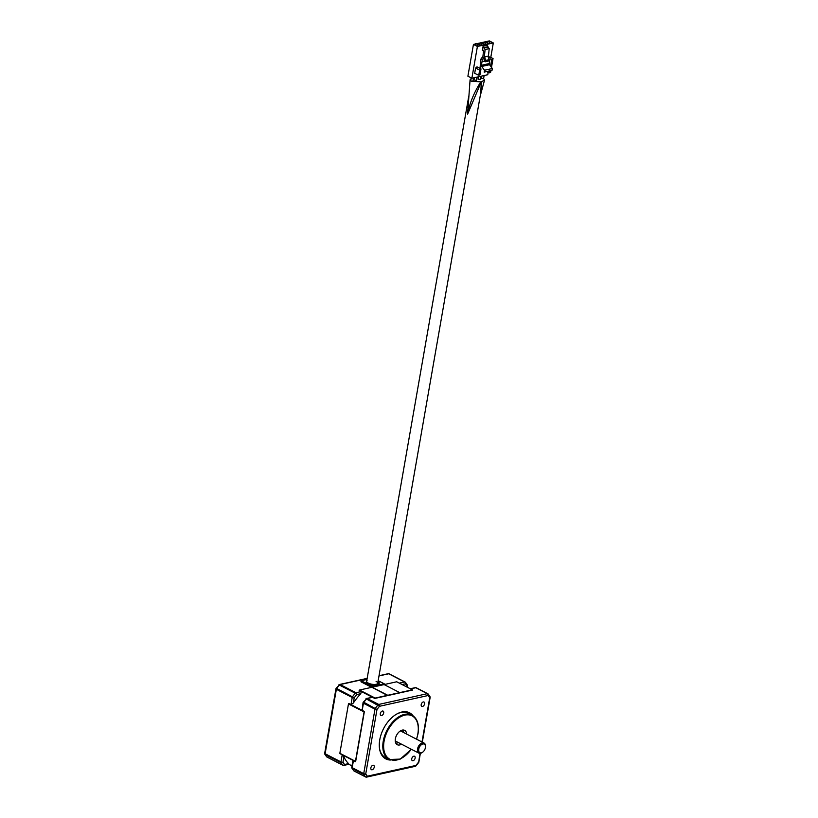 <?xml version="1.0" encoding="UTF-8"?>
<svg xmlns="http://www.w3.org/2000/svg" width="818" height="818" viewBox="0 0 818 818"><rect width="100%" height="100%" fill="white"/><g stroke="black" fill="none" stroke-linecap="round" stroke-linejoin="round"><path stroke-width="1.23" d="M377.579 684.032A5.614 2.014 9.9 0 0 377.589 683.981L377.579 684.032A5.614 2.014 9.9 0 0 377.589 683.981L377.722 683.214A5.614 2.014 9.9 0 0 376.086 681.384M367.108 680.668A5.614 2.014 9.9 0 0 366.658 681.282L366.525 682.048A5.614 2.014 9.9 0 0 366.515 682.273A5.614 2.014 9.9 0 1 366.515 682.202M371.883 685.034A5.614 2.014 9.9 0 0 372.619 685.136A5.614 2.014 9.9 0 1 371.883 685.034M366.975 679.441L361.137 680.74L360.953 681.793L371.699 687.335M361.137 680.74L372.262 686.466L372.129 687.232L361.004 681.506L387.701 695.566L400.084 692.826M386.904 695.75L374.756 698.439A47.996 29.417 -62.8 0 1 375.135 698.071L399.736 692.621L384.112 684.574L399.736 692.621L412.354 689.83A47.996 29.417 -62.8 0 1 412.63 690.044L400.483 692.734M377.967 681.813L379.153 682.427L379.02 683.194L377.834 682.58L378.969 683.48L377.783 682.877L378.969 683.725M379.02 683.194L379.031 683.715L379.02 683.194M368.294 683.112A5.614 2.014 9.9 0 0 374.163 684.462A5.614 2.014 9.9 0 0 377.722 683.214A5.614 2.014 9.9 0 1 374.163 684.462A5.614 2.014 9.9 0 1 368.294 683.112A5.614 2.014 9.9 0 1 366.658 681.282A5.614 2.014 9.9 0 0 368.294 683.112M374.756 698.439L359.133 690.392A47.996 29.417 -62.8 0 1 359.511 690.034L396.73 681.783L412.354 689.83M372.262 686.466L384.245 683.807L384.112 684.574M384.245 683.807L378.161 680.678M379.153 682.427L379.174 683.684L372.241 685.218L366.229 682.12L366.75 680.74M348.857 764.288L351.996 765.904M347.977 763.746L348.969 764.257M355.687 761.302L355.615 761.701A47.996 29.417 -62.8 0 1 355.472 761.323L364.082 711.957A47.996 29.417 -62.8 0 1 364.378 711.486L355.687 761.302M355.472 761.323L339.848 753.286A47.996 29.417 -62.8 0 0 339.991 753.664L355.615 761.701M339.848 753.286L348.468 703.92L364.082 711.957M348.468 703.92A47.996 29.417 -62.8 0 1 348.754 703.439L364.378 711.486M359.511 690.034L375.135 698.071M372.129 687.232L387.752 695.28M481.383 77.812L480.565 77.649M478.264 77.424L476.792 77.413M471.056 78.64L470.074 79.806L471.24 81.197L481.27 81.882L467.579 114.223L468.683 97.25M470.074 79.806L467.651 113.763C469.757 102.945 474.113 92.352 480.718 81.984A5.757 2.505 -122.9 0 0 480.8 82.413M474.399 77.69L474 79.99L476.27 80.389L476.833 77.148M483.295 78.436L481.291 78.375L481.69 76.074M478.366 76.81L477.968 79.111L480.238 79.51L480.8 76.268M471.158 81.156L472.968 81.115L473.53 77.884M480.759 92.874L481.27 81.882L484.553 80.041L483.591 78.589M481.546 82.25A5.757 4.836 -67.1 0 1 481.792 81.749L480.309 95.45M471.188 77.904L470.79 80.931M333.11 705.044A5.665 3.476 117.2 0 0 333.028 705.453A5.665 3.476 117.2 0 0 332.967 705.852M333.304 703.909A4.806 2.945 117.2 0 0 333.018 705.004A4.806 2.945 117.2 0 0 332.936 705.914A4.806 2.945 117.2 0 0 332.936 706.057M425.503 746.476A5.665 3.476 117.2 0 0 425.513 746.149A5.665 3.476 117.2 0 0 424.072 743.061A5.665 3.476 117.2 0 0 417.548 748.971A5.665 3.476 117.2 0 0 418.877 753.133A5.665 3.476 117.2 0 0 422.231 752.509A5.665 3.476 117.2 0 0 422.487 752.315M418.755 749.145A4.806 2.945 117.2 0 0 422.722 752.151A4.806 2.945 117.2 0 0 425.411 747.672A4.806 2.945 117.2 0 0 425.503 746.762A4.806 2.945 117.2 0 0 422.497 744.094A4.806 2.945 117.2 0 0 418.755 749.145M424.593 703.848A2.444 1.503 117.2 0 0 424.021 702.048A2.444 1.503 117.2 0 0 421.198 704.595A2.444 1.503 117.2 0 0 421.781 706.394A2.444 1.503 117.2 0 0 424.593 703.848M383.703 712.907A2.444 1.503 117.2 0 0 383.131 711.108A2.444 1.503 117.2 0 0 380.309 713.654A2.444 1.503 117.2 0 0 380.891 715.464A2.444 1.503 117.2 0 0 383.703 712.907M415.135 758.071A2.444 1.503 117.2 0 0 414.552 756.272A2.444 1.503 117.2 0 0 411.74 758.828A2.444 1.503 117.2 0 0 412.313 760.628A2.444 1.503 117.2 0 0 415.135 758.071M374.245 767.131A2.444 1.503 117.2 0 0 373.662 765.331A2.444 1.503 117.2 0 0 370.851 767.887A2.444 1.503 117.2 0 0 371.423 769.687A2.444 1.503 117.2 0 0 374.245 767.131M409.184 712.621A25.931 15.89 -62.8 0 1 412.18 715.259M390.36 760.034A25.931 15.89 -62.8 0 1 385.851 758.92A25.931 15.89 -62.8 0 1 379.746 739.85A25.931 15.89 -62.8 0 1 409.593 712.815A25.931 15.89 -62.8 0 1 413.121 715.842M403.448 732.437A8.068 4.939 117.2 0 0 402.773 730.034M406.679 734.104A8.068 4.939 117.2 0 0 404.654 730.362A8.068 4.939 117.2 0 0 395.37 738.777A8.068 4.939 117.2 0 0 397.272 744.707A8.068 4.939 117.2 0 0 401.495 744.186M416.587 739.196L418.018 733.674C419.378 724.564 417.364 718.388 411.975 715.147A24.949 15.286 -62.8 0 0 383.253 741.159A24.949 15.286 -62.8 0 0 389.133 759.503L385.493 757.632A24.949 15.286 -62.8 0 1 379.429 747.949M395.994 743.357A8.742 5.358 117.2 0 0 397.947 742.355A8.855 5.429 -62.8 0 1 396.137 743.337M403.049 730.617A9.233 5.654 -62.8 0 1 403.151 732.284M350.983 704.584L352.221 697.478L336.362 689.308A1.442 0.521 9.9 0 1 335.942 688.838A1.442 1.442 0 0 1 336.208 688.224L354.235 697.774L353.315 703.071L350.983 704.584L362.19 710.361L363.018 702.774A1.442 0.521 9.9 0 0 363.437 703.245L362.19 710.361M336.208 688.224L339.398 685.055A53.15 32.577 117.2 0 0 336.781 688.347A1.442 0.879 -62.8 0 0 336.362 689.308L325.114 753.746L340.973 761.916L342.221 754.81L353.427 760.576L352.19 767.693L363.724 773.634L374.971 709.186L363.437 703.245A1.442 0.879 117.2 0 1 363.857 702.294L363.284 702.161A1.442 1.442 0 0 0 363.018 702.774M367.129 678.582L340.135 684.564L356.004 692.723L361.362 691.537L372.579 697.314L367.21 698.5L378.744 704.441L427.333 693.674L415.8 687.734L410.554 688.899M397.967 742.366A9.233 5.654 -62.8 0 1 396.546 743.255M402.885 730.239A8.855 5.429 -62.8 0 1 403.131 732.274A8.742 5.358 117.2 0 0 402.814 730.106M395.912 743.368A8.068 4.939 117.2 0 0 398.254 742.519M396.924 713.961A24.949 15.286 -62.8 0 1 408.335 713.265L411.975 715.147M389.348 759.605A25.931 15.89 -62.8 0 1 385.452 758.695M361.362 691.537L360.779 693.684L356.781 694.574A51.708 31.687 117.2 0 0 354.235 697.774A1.442 0.521 9.9 0 1 352.221 697.478A1.442 0.879 -62.8 0 1 352.65 696.517A53.15 32.577 -62.8 0 1 355.268 693.224L356.781 694.574A1.442 1.012 -102.5 0 0 356.004 692.723A1.442 0.879 -62.8 0 0 355.268 693.224L339.398 685.055A1.442 0.879 -62.8 0 1 340.135 684.564A1.442 1.012 77.5 0 0 339.593 684.482A1.442 1.442 0 0 0 338.805 684.952M353.315 703.071A47.996 29.417 -62.8 0 1 360.779 693.684M416.423 687.938A1.442 0.879 117.2 0 0 416.229 687.774L427.763 693.715A1.442 0.879 117.2 0 1 427.957 693.869A1.442 1.094 141.8 0 1 428.121 695.515L379.532 706.282L366.474 699.001A1.442 0.879 117.2 0 1 367.21 698.5A1.442 1.012 -102.5 0 0 366.668 698.419L372.579 697.314M342.221 754.81L343.908 756.916L342.987 762.212A51.708 31.687 117.2 0 0 344.582 764.503A1.442 1.094 141.8 0 1 342.722 765.106A53.15 32.577 -62.8 0 1 341.086 762.754A1.442 1.063 -31.6 0 0 342.987 762.212A1.442 0.521 -170.1 0 1 340.973 761.916A1.442 0.879 -62.8 0 0 341.086 762.754L325.216 754.585A53.15 32.577 117.2 0 0 326.852 756.936A1.442 1.094 141.8 0 1 326.566 756.701L324.879 754.278A1.442 1.063 -31.6 0 0 325.216 754.585A1.442 0.879 -62.8 0 1 325.114 753.746A1.442 0.521 9.9 0 1 324.695 753.276A1.442 1.442 0 0 0 324.879 754.278A1.442 1.063 -31.6 0 1 324.807 753.542M327.282 757.151A1.442 0.879 -62.8 0 1 327.047 757.09L342.906 765.259A1.442 0.879 -62.8 0 0 343.335 765.311A1.442 1.012 -102.5 0 0 344.582 764.503L348.57 763.613A47.996 29.417 -62.8 0 1 343.908 756.916M353.1 761.65L353.427 760.576M406.843 684.513A1.442 1.063 148.4 0 1 406.965 686.087A51.708 31.687 117.2 0 0 405.37 683.807A1.442 1.094 -38.2 0 0 405.493 682.396L405.493 682.396A1.442 1.094 -38.2 0 0 405.207 682.161A1.442 0.879 -62.8 0 0 405.022 682.007A1.442 0.879 -62.8 0 0 404.593 681.956L388.724 673.787L378.99 675.944M352.895 760.76L351.771 767.223A1.442 0.521 -170.1 0 0 352.19 767.693A1.442 0.879 117.2 0 0 352.292 768.531L363.836 774.472A1.442 0.879 117.2 0 1 363.724 773.634A1.442 0.521 -170.1 0 0 365.738 773.93A51.708 31.687 117.2 0 0 367.323 776.21A1.442 1.094 141.8 0 1 365.462 776.814A53.15 32.577 -62.8 0 1 363.836 774.472A1.442 1.063 148.4 0 0 365.738 773.93L376.986 709.492A1.442 0.521 -170.1 0 1 374.971 709.186A1.442 0.879 117.2 0 1 375.39 708.235A53.15 32.577 -62.8 0 1 378.008 704.942A1.442 0.879 117.2 0 1 378.744 704.441A1.442 1.012 77.5 0 1 379.532 706.282A51.708 31.687 117.2 0 0 376.986 709.492L363.857 702.294A53.15 32.577 117.2 0 1 366.474 699.001L363.284 702.161M351.771 767.223A1.442 1.442 0 0 0 351.965 768.225L353.642 770.648A1.442 1.094 141.8 0 0 353.928 770.883A53.15 32.577 117.2 0 1 352.292 768.531A1.442 1.063 148.4 0 1 351.883 767.478M430.002 697.273A1.442 0.521 -170.1 0 1 430.115 697.529A1.442 1.442 0 0 0 429.92 696.527L428.243 694.104A1.442 1.442 0 0 0 427.763 693.715A1.442 0.879 117.2 0 0 427.333 693.674A1.442 1.012 77.5 0 1 428.121 695.515A51.708 31.687 117.2 0 1 429.706 697.805A1.442 1.063 148.4 0 0 429.593 696.22M420.37 753.347L418.867 761.967A1.442 1.442 0 0 1 418.601 762.591L420.012 753.378M415.759 765.893L415.912 765.443A51.708 31.687 117.2 0 0 418.458 762.243A1.442 0.521 -170.1 0 0 418.867 761.967M490.8 57.291L493.305 42.945L489.338 40.9L473.448 44.428L467.896 76.207L471.863 78.252L487.763 74.724L488.162 72.413M493.305 42.945L477.405 46.462L471.863 78.252M483.121 46.217L487.231 45.307A1.155 0.808 -102.5 0 0 487.855 46.779L489.215 48.64L485.105 49.55L483.745 47.7A1.155 0.808 77.5 0 1 483.121 46.217L482.364 50.511A0.808 0.573 77.5 0 1 483.51 51.033L482.824 57.332L480.82 59.111L480.013 68.426M476.966 66.851L475.606 68.037L474.685 73.293L478.54 75.205L480.023 74.581L481.004 68.937L476.966 66.851M491.495 67.383L493.049 58.446L488.653 56.667M484.757 56.831L488.029 56.105L488.816 59.714L485.534 60.44L484.757 56.831L484.297 61.238L482.017 61.749L481.403 65.297L489.225 63.559L490.043 58.088L488.397 56.534M488.714 60.256L489.849 60.011M484.317 47.996L488.438 47.086M484.184 72.096L492.007 70.358L484.184 72.096L484.501 70.246L492.334 68.507L492.007 70.358M489.225 63.559A1.155 0.808 -102.5 0 0 489.501 64.734L492.334 68.507M489.501 64.734L481.679 66.462L484.501 70.246M481.679 66.462A1.155 0.808 77.5 0 1 481.403 65.297M480.82 59.111L482.221 59.826L482.017 61.749M489.215 48.64L488.336 57.137L489.195 56.943M482.824 57.332L484.215 58.047L485.105 49.55M484.215 58.047L482.221 59.826M481.966 57.516L483.356 58.231M485.534 60.44L485.309 61.759L484.297 61.238M485.309 61.759L488.581 61.033L488.816 59.714M477.579 43.804L474.031 44.591L477.18 46.217L480.739 45.43L477.579 43.804L477.354 46.176M481.577 42.914L478.019 43.702L481.178 45.327L484.737 44.54L481.577 42.914L481.352 45.297M485.575 42.035L482.017 42.822L485.176 44.448L488.724 43.661L485.575 42.035L485.35 44.407M489.563 41.145L486.015 41.933L489.164 43.559L492.722 42.771L489.563 41.145L489.338 43.528M473.448 44.428L477.405 46.462M481.004 68.937L479.655 70.123L475.606 68.037M479.655 70.123L478.827 74.847M486.659 71.636L489.174 72.853L490.647 72.229L490.933 70.624M493.049 58.446L491.7 59.632L489.982 58.743M491.7 59.632L490.565 66.135M489.726 70.91L489.45 72.495M483.182 42.26L484.808 41.902M475.248 43.743L476.822 43.671M416.474 739.145A24.366 14.939 117.2 0 0 417.855 733.787A24.366 14.939 117.2 0 0 404.869 715.126A24.366 14.939 117.2 0 0 384.061 741.282A24.366 14.939 117.2 0 0 391.444 759.85A24.366 14.939 117.2 0 0 411.28 749.227M395.892 741.302A6.36 3.896 -62.8 0 1 395.278 741.384M326.566 756.701A1.442 1.442 0 0 0 327.047 757.09A1.442 0.879 -62.8 0 1 326.852 756.936L342.722 765.106A1.442 0.879 -62.8 0 0 342.906 765.259A1.442 1.442 0 0 0 343.877 765.392L349.041 764.247M399.337 683.122L404.593 681.956A1.442 1.012 77.5 0 1 405.37 683.807L402.078 684.533M353.642 770.648A1.442 1.442 0 0 0 354.122 771.037A1.442 0.879 117.2 0 1 353.928 770.883L365.462 776.814A1.442 0.879 117.2 0 0 365.656 776.977A1.442 0.879 117.2 0 0 366.086 777.018A1.442 1.012 77.5 0 0 367.323 776.21L415.912 765.443A1.442 1.012 77.5 0 1 415.217 766.333L366.628 777.1A1.442 1.442 0 0 1 365.656 776.977L354.122 771.037A1.442 0.879 117.2 0 0 354.358 771.098M421.996 741.987L429.706 697.805A1.442 0.521 -170.1 0 0 430.115 697.529L422.323 742.161M400.789 730.678A6.36 3.896 -62.8 0 1 401.086 731.22M406.812 686.967L406.965 686.087A1.442 0.521 9.9 0 0 407.374 685.821A1.442 0.521 9.9 0 0 407.252 685.556M339.041 684.922A1.442 1.012 77.5 0 1 339.593 684.482L367.17 678.367M407.139 687.14L407.374 685.821A1.442 1.442 0 0 0 407.18 684.819L405.493 682.396A1.442 1.442 0 0 0 405.022 682.007L389.153 673.838A1.442 1.442 0 0 0 388.182 673.705A1.442 1.012 77.5 0 1 388.724 673.787A1.442 0.879 -62.8 0 1 389.153 673.838A1.442 0.879 -62.8 0 1 389.348 673.991M365.881 698.899A1.442 1.442 0 0 1 366.668 698.419A1.442 1.012 -102.5 0 0 366.116 698.858M415.258 687.652A1.442 1.012 77.5 0 1 415.8 687.734A1.442 0.879 117.2 0 1 416.229 687.774A1.442 1.442 0 0 0 415.258 687.652L410.278 688.756M483.326 50.297L482.364 50.511M487.855 46.779L483.745 47.7M484.123 75.532L483.561 78.773M480.759 92.823L377.722 683.214M468.765 96.207L366.658 681.282M484.553 80.041L480.227 95.91M395.237 740.965L418.877 753.133M389.133 759.503L400.237 759.104L411.393 749.278M335.942 688.838L324.695 753.276M388.182 673.705L379.031 675.74M418.601 762.591L416.004 765.852A1.442 1.442 0 0 1 415.217 766.333M425.503 746.762L425.513 746.149M400.431 730.883L424.072 743.061M489.174 72.853L490.371 72.587M478.54 75.205L479.747 74.939"/></g></svg>
